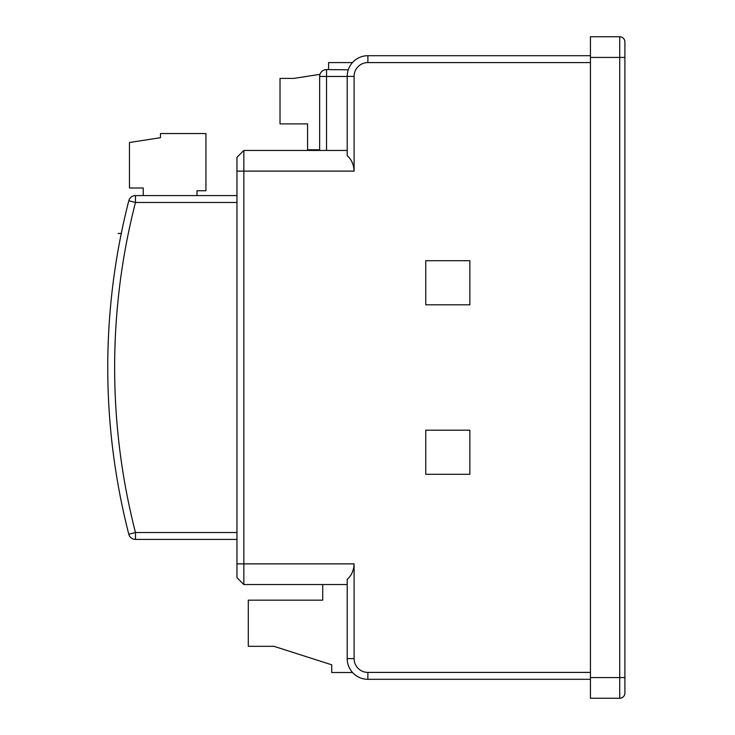 <?xml version="1.0" encoding="UTF-8"?>
<svg xmlns="http://www.w3.org/2000/svg" width="735" height="735" viewBox="0 0 735 735"><rect width="100%" height="100%" fill="white"/><g stroke="black" fill="none" stroke-linecap="round" stroke-linejoin="round"><path stroke-width="1.1" d="M236.955 157.336L243.845 150.445L236.955 157.336L236.955 577.664L243.845 584.555L243.845 150.445L347.205 150.445M367.877 62.585A13.781 13.781 0 0 0 354.095 76.367L354.095 171.117C353.765 164.447 351.468 159.311 347.205 155.71L347.205 76.367A20.672 20.672 0 0 1 367.877 55.695M590.444 55.704L367.877 55.704L367.877 62.594L590.444 62.585M590.444 679.296L367.877 679.296L367.877 672.406L590.444 672.406M367.877 679.305A20.672 20.672 0 0 1 347.205 658.633L347.205 579.29C351.468 575.689 353.765 570.553 354.095 563.883L354.095 658.633A13.781 13.781 0 0 0 367.877 672.415M469.858 304.795L469.858 260.695L425.758 260.695L425.758 304.795L469.858 304.795L469.858 260.695L425.758 260.695L425.758 304.795L469.858 304.795M469.858 430.205L425.758 430.205L425.758 474.305L469.858 474.305L469.858 430.205L425.758 430.205L425.758 474.305L469.858 474.305L469.858 430.205M347.205 584.555L243.845 584.555L236.955 577.664M326.533 69.577A6.891 6.891 0 0 0 319.642 76.468L326.533 76.468L326.533 69.577L348.28 69.797M319.642 150.445L319.642 76.468M348.261 69.843L348.059 70.477M347.774 71.561L347.48 72.976M347.278 74.63L347.232 75.264M328.6 69.577L328.6 62.585L352.469 62.585M128.8 200.756A671.11 671.11 0 0 0 128.8 534.244L135.47 532.526A664.22 664.22 0 0 1 135.47 202.465L128.8 200.756A6.891 6.891 0 0 1 135.47 195.583L236.955 195.583M135.47 532.526L135.47 539.416A6.891 6.891 0 0 1 128.8 534.244M135.47 539.416L236.955 539.416M118.087 233.473L121.275 233.473L122.038 229.77L121.275 233.482M122.819 226.114L123.379 223.513M124.077 220.408L123.498 222.999M124.904 216.77L124.527 218.405M123.232 224.212L122.8 226.187M119.447 242.761L119.318 243.441M119.235 243.91L118.748 246.528L119.226 243.928M118.28 249.11L118.087 250.185M121.275 501.527L121.128 500.811M120.614 498.247L121.275 501.518M119.447 492.239L119.318 491.559M119.235 491.09L118.748 488.472L119.226 491.072M118.381 486.46L118.087 484.815L118.381 486.46M122.8 508.804L123.379 511.486M124.739 517.513L124.84 517.982M590.444 57.422L590.444 36.75L619.724 36.75L619.724 698.25L590.444 698.25L590.444 57.422L624.897 57.422L624.897 693.087A5.163 5.163 0 0 1 619.724 698.25M619.724 36.75A5.163 5.163 0 0 1 624.897 41.913A5.163 5.163 0 0 0 619.724 36.75A5.163 5.163 0 0 1 624.897 41.913L624.897 57.422M160.469 137.693L129.461 142.517L129.461 187.995L143.242 187.995L143.242 195.583M196.989 195.583L196.989 190.751L205.947 190.751L205.947 133.559L160.469 133.559L160.469 137.702M319.642 149.756L307.579 149.756L307.579 123.884L280.017 123.884L280.017 78.406L293.798 78.406L319.982 74.336M324.806 69.797L328.6 69.448M322.72 584.555L322.72 600.164L248.301 600.164L248.301 646.331L273.98 646.331L331.733 664.808L273.98 646.331L331.733 664.808L331.733 672.516L352.561 672.516M236.955 171.117L354.095 171.117M354.095 563.883L236.955 563.883M354.095 658.624L347.205 658.624M326.533 150.445L326.533 76.468L347.205 76.468M347.205 76.376L354.095 76.376M135.47 195.583L135.47 202.474L236.955 202.474M135.47 532.535L236.955 532.535M624.897 677.578L590.444 677.578"/></g></svg>
